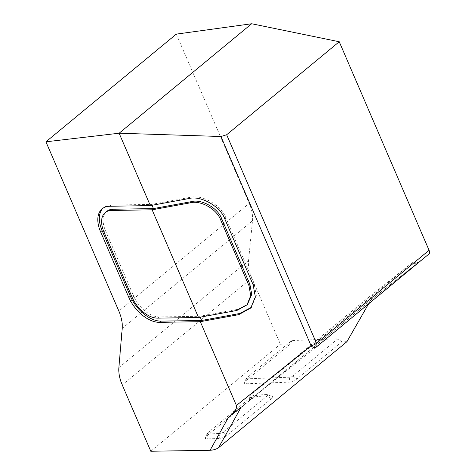 <?xml version="1.0" encoding="UTF-8"?>
<svg xmlns="http://www.w3.org/2000/svg" width="475" height="475" viewBox="0 0 475 475"><rect width="100%" height="100%" fill="white"/><g stroke="black" fill="none" stroke-linecap="round" stroke-linejoin="round"><path stroke-width="0.36" stroke-dasharray="2.38 1.78" d="M228.511 417.276L230.553 415.655M258.75 396.352L270.702 395.895A6.074 2.037 156.7 0 1 271.949 396.025A6.074 2.037 156.7 0 1 271.29 398.768L227.115 435.26A6.074 2.037 156.7 0 1 219.165 438.461L207.219 438.924A6.074 2.037 156.7 0 1 205.396 437.457A6.074 2.037 156.7 0 1 206.631 436.044L250.806 399.558A6.074 2.037 156.7 0 1 258.75 396.352L255.188 395.022L267.134 394.565A2.428 0.813 156.7 0 1 267.633 394.618A2.428 0.813 156.7 0 1 267.372 395.717L223.197 432.202A2.428 0.813 156.7 0 1 220.02 433.485L208.068 433.942A2.428 0.813 156.7 0 1 207.338 433.36A2.428 0.813 156.7 0 1 207.83 432.796L252.005 396.304A2.428 0.813 156.7 0 1 255.188 395.022M346.934 341.662L341.816 341.863L296.905 378.955A6.074 2.037 156.7 0 1 288.954 382.161L246.282 383.8A6.074 2.037 156.7 0 1 244.459 382.339A6.074 2.037 156.7 0 1 245.694 380.92L290.605 343.829L280.363 344.221L150.783 451.25M368.582 303.863L370.708 300.152L240.849 407.419M372.471 298.858L418.303 262.568L315.174 347.789L249.417 400.437L372.471 298.858L367.965 297.855L412.769 262.354L311.113 346.358L249.945 395.313L367.965 297.855M370.708 300.152L428.711 254.196M122.241 384.976L251.815 277.946L280.363 344.221M122.212 328.397L252.468 220.81L248.562 260.532L118.869 367.656M176.308 34.123L249.209 203.395L118.839 311.077M251.815 277.946A36.438 22.521 50.4 0 1 248.562 260.532M252.468 220.81A36.438 22.521 -129.6 0 0 249.209 203.395M341.816 341.863L337.897 338.806L292.986 375.903A2.428 0.813 156.7 0 1 289.809 377.186L247.131 378.824A2.428 0.813 156.7 0 1 246.4 378.237A2.428 0.813 156.7 0 1 246.893 377.673L291.804 340.575L337.897 338.806M291.804 340.575L290.605 343.829M251.311 307.378L256.31 295.717L254.149 283.646L225.88 218.007C221.635 205.319 201.738 193.996 189.703 197.416L151.614 204.393L111.156 205.046A29.153 17.349 -128.6 0 0 103.835 207.486A29.153 17.349 -128.6 0 0 103.099 208.127M151.614 204.393L152 205.301M106.863 211.28A24.296 14.458 -128.6 0 0 105.426 230.541L133.695 296.18A24.296 14.458 -128.6 0 0 159.339 316.926L199.797 316.273L237.886 309.302L247.475 304.291M199.797 316.273L200.189 317.181M271.29 398.768L267.372 395.717M223.197 432.202L227.115 435.26M220.02 433.485L219.165 438.461M270.702 395.895L267.134 394.565M208.068 433.942L207.219 438.924M207.83 432.796L206.631 436.044M250.806 399.558L252.005 396.304M292.986 375.903L296.905 378.955M289.809 377.186L288.954 382.161M247.131 378.824L246.282 383.8M246.893 377.673L245.694 380.92M416.533 264.064L412.472 262.639M311.113 346.358L315.174 347.789M308.774 348.264L309.332 352.539M417.276 263.358L412.769 262.354M250.669 394.749L251.227 399.03M250.652 394.713L251.186 398.941M365.845 304.232L365.311 300.004M111.156 205.046L109.63 206.263M254.149 283.646L253.157 284.804M225.88 218.007L224.889 219.165M189.703 197.416L188.706 198.58M237.886 309.302L236.888 310.46M159.339 316.926L157.813 318.149M133.695 296.18L132.169 297.397M105.426 230.541L103.9 231.758M267.633 394.618L271.949 396.025M207.338 433.36L205.396 437.457M246.4 378.237L244.459 382.339M413.179 262.04L418.303 262.568M249.945 395.313L249.417 400.437M102.309 208.703L103.835 207.486M250.824 307.972L251.815 306.808"/><path stroke-width="0.71" d="M368.582 303.863L346.934 341.662L218.542 447.717C216.38 449.213 213.56 450.074 210.081 450.288L150.783 451.25L122.241 384.976C119.581 378.723 118.459 372.952 118.869 367.656L122.212 328.397C122.621 323.101 121.499 317.33 118.839 311.077L45.938 141.805L119.148 133.214L150.326 205.604L109.63 206.263A29.153 17.349 -128.6 0 0 102.309 208.703A29.153 17.349 -128.6 0 0 100.581 231.812L128.85 297.451A29.153 17.349 -128.6 0 0 159.624 322.353L200.319 321.688L236.408 405.478L311.083 345.735L220.976 136.509L226.67 134.74L316.481 343.282L429.062 250.295A4.857 3.004 50.4 0 1 428.741 254.172A4.857 3.004 50.4 0 1 428.711 254.196L316.19 347.136M210.081 450.288L228.511 417.276L230.523 415.678M230.304 415.857C235.03 411.813 237.061 408.352 236.408 405.478M200.319 321.688L238.699 314.664L250.824 307.972L255.318 296.875L253.157 284.804L224.889 219.165C220.643 206.482 200.747 195.16 188.706 198.58L150.326 205.604M226.67 134.74L339.245 41.752L251.667 23.75L119.148 133.214L220.976 136.509M251.667 23.75L176.308 34.123L45.938 141.805M339.245 41.752L429.062 250.295M316.077 347.231L316.107 347.207A4.857 3.022 -128.7 0 1 311.083 345.735A4.857 1.633 156.7 0 0 316.481 343.282A4.857 3.004 -129.6 0 1 316.166 347.16A4.857 3.004 -129.6 0 1 316.136 347.183A4.857 3.022 -128.7 0 1 316.107 347.207A4.857 4.857 0 0 0 316.166 347.16L428.741 254.172M240.849 407.419L230.553 415.655M103.099 208.127A29.153 17.349 -128.6 0 0 102.107 230.595L130.376 296.234A29.153 17.349 -128.6 0 0 161.15 321.136L201.608 320.477L239.697 313.506L251.311 307.378M152 205.301L153.425 208.596L112.967 209.249A24.296 14.458 -128.6 0 0 106.863 211.28L105.337 212.503A24.296 14.458 -128.6 0 0 103.9 231.758L132.169 297.397A24.296 14.458 -128.6 0 0 157.813 318.149L198.508 317.484L236.888 310.46L246.994 304.885L250.741 295.64L248.936 285.576L220.667 219.943C217.134 209.368 200.551 199.933 190.517 202.783L152.137 209.808L111.441 210.467A24.296 14.458 -128.6 0 0 105.337 212.503M247.475 304.291L251.732 294.476L249.927 284.418L221.659 218.779C218.126 208.21 201.542 198.77 191.514 201.62L153.425 208.596M200.189 317.181L201.608 320.477M152.137 209.808L198.508 317.484M241.181 407.146L218.542 447.717M102.107 230.595L100.581 231.812M130.376 296.234L128.85 297.451M161.15 321.136L159.624 322.353M239.697 313.506L238.699 314.664M249.927 284.418L248.936 285.576M221.659 218.779L220.667 219.943M112.967 209.249L111.441 210.467M191.514 201.62L190.517 202.783M246.994 304.885L247.986 303.721"/></g></svg>
